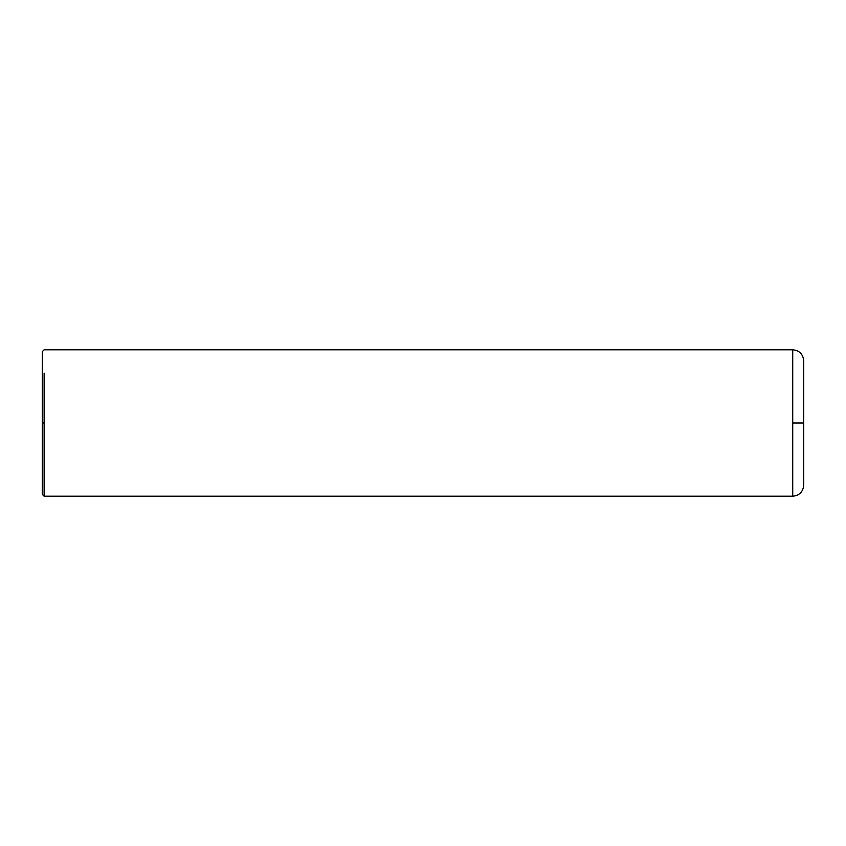 <?xml version="1.0" encoding="UTF-8"?>
<svg xmlns="http://www.w3.org/2000/svg" width="846" height="846" viewBox="0 0 846 846"><rect width="100%" height="100%" fill="white"/><g stroke="black" fill="none" stroke-linecap="round" stroke-linejoin="round"><path stroke-width="1.27" d="M44.129 423L42.3 423L42.3 494.381L44.129 496.211L44.129 373.181M42.3 423L42.3 351.619L44.129 349.789L792.723 349.789C799.385 350.434 803.044 354.104 803.7 360.766L803.7 423L792.723 423L792.723 349.789M792.723 423L792.723 496.211C799.385 495.566 803.044 491.896 803.7 485.234L803.7 423M44.129 496.211L792.723 496.211"/></g></svg>
